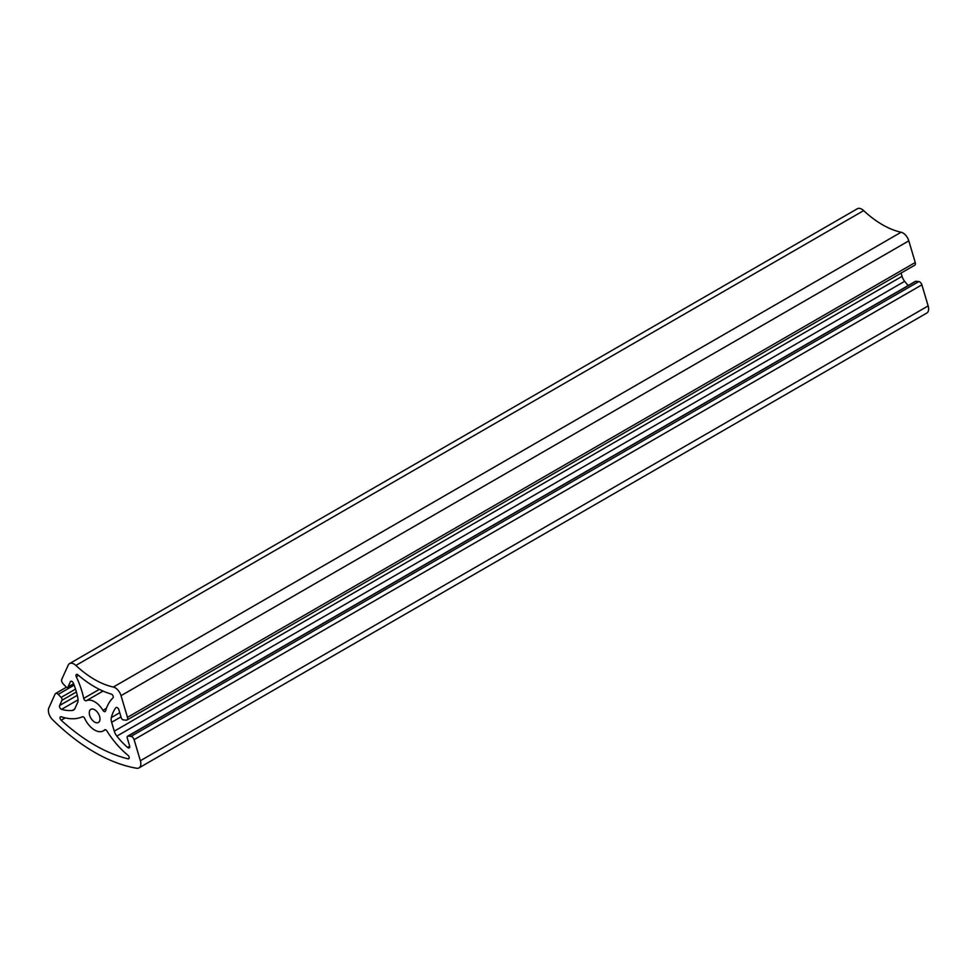 <?xml version="1.0" encoding="UTF-8"?>
<svg xmlns="http://www.w3.org/2000/svg" width="977" height="977" viewBox="0 0 977 977"><rect width="100%" height="100%" fill="white"/><g stroke="black" fill="none" stroke-linecap="round" stroke-linejoin="round"><path stroke-width="1.47" d="M106.896 730.943A2.223 1.282 -120 0 0 105.858 729.88A2.223 1.282 -120 0 0 104.747 729.77A2.223 1.282 -120 0 0 104.576 729.892A17.317 10.002 60 0 1 103.293 730.894A17.317 10.002 60 0 1 84.694 718.425A2.223 1.282 -120 0 0 83.424 716.935A2.223 1.282 -120 0 0 82.373 716.788A64.616 37.309 60 0 1 61.295 716.764A2.223 1.282 -120 0 0 60.489 716.788A2.223 1.282 -120 0 0 61.172 720.22A169.339 97.773 -120 0 0 128.048 758.836A2.223 1.282 -120 0 0 128.72 758.763A2.223 1.282 -120 0 0 129.123 757.175A2.223 1.282 -120 0 0 127.926 755.233A64.616 37.309 60 0 1 106.896 730.943M94.635 709.717A7.572 4.372 -120 0 0 90.849 709.339A7.572 4.372 -120 0 0 89.689 715.408A7.572 4.372 -120 0 0 94.635 722.088A7.572 4.372 -120 0 0 98.421 722.467A7.572 4.372 -120 0 0 99.581 716.385A7.572 4.372 -120 0 0 94.635 709.717M86.306 700.729A17.317 10.002 60 0 1 94.635 701.755A17.317 10.002 60 0 1 102.964 710.352A2.223 1.282 -120 0 0 105.15 711.561A2.223 1.282 -120 0 0 105.553 711A64.616 37.309 60 0 1 112.941 697.896A2.223 1.282 -120 0 0 113.088 696.076A2.223 1.282 -120 0 0 111.683 694.256A2.223 1.282 -120 0 0 111.305 694.085A98.042 56.605 60 0 1 77.916 674.814A2.223 1.282 -120 0 0 77.537 674.545A2.223 1.282 -120 0 0 76.426 674.435A2.223 1.282 -120 0 0 76.279 676.731A64.616 37.309 60 0 1 83.717 698.396A2.223 1.282 -120 0 0 86.306 700.729L103.025 691.069M57.301 693.621A3.346 1.93 -120 0 0 55.628 693.462A3.346 1.93 -120 0 0 55.115 694.049L48.85 707.898A8.915 5.141 -120 0 0 52.575 719.695A178.254 102.915 -120 0 0 136.646 768.24A8.915 5.141 -120 0 0 139.003 767.885A8.915 5.141 -120 0 0 140.37 760.741L134.105 739.65A3.346 1.93 -120 0 0 131.919 736.707A3.346 1.93 -120 0 0 131.016 736.389L128.109 736.108A2.223 1.282 -120 0 0 127.596 736.206A2.223 1.282 -120 0 0 127.254 737.989L129.611 745.939A2.418 1.392 60 0 1 129.245 747.869A2.418 1.392 60 0 1 127.621 747.454A55.701 32.156 60 0 1 116.861 736.133A8.915 5.141 60 0 1 114.272 731.175L111.634 722.272A8.915 5.141 60 0 1 111.341 717.545A55.701 32.156 60 0 1 115.823 707.739A2.418 1.392 60 0 1 116.08 707.507A2.418 1.392 60 0 1 117.277 707.629A2.418 1.392 60 0 1 118.864 709.754L121.221 717.704A2.223 1.282 -120 0 0 123.285 719.878L126.192 720.159A3.346 1.93 -120 0 0 126.961 720.012A3.346 1.93 -120 0 0 127.474 717.338L121.026 695.661A8.915 5.141 -120 0 0 115.213 687.808A8.915 5.141 -120 0 0 113.332 687.051A89.127 51.463 60 0 1 75.888 665.435A8.915 5.141 -120 0 0 74.008 664.018A8.915 5.141 -120 0 0 69.562 663.578A8.915 5.141 -120 0 0 68.195 665.154L61.746 679.394A3.346 1.93 -120 0 0 63.029 683.692L65.935 686.77A2.223 1.282 -120 0 0 67.657 687.368A2.223 1.282 -120 0 0 67.999 686.965L70.356 681.751A2.418 1.392 60 0 1 70.735 681.323A2.418 1.392 60 0 1 71.932 681.445A2.418 1.392 60 0 1 73.397 683.241A55.701 32.156 60 0 1 77.879 698.225A8.915 5.141 60 0 1 77.586 702.622L74.948 708.472A8.915 5.141 60 0 1 73.58 710.035A8.915 5.141 60 0 1 72.347 710.438A55.701 32.156 60 0 1 61.6 709.339A2.418 1.392 60 0 1 59.89 707.727A2.418 1.392 60 0 1 59.609 705.516L61.966 700.301A2.223 1.282 -120 0 0 61.111 697.431L58.205 694.354A3.346 1.93 -120 0 0 57.301 693.621M126.961 720.012L914.741 265.194A3.346 1.93 -120 0 0 915.254 262.508L908.805 240.843A8.915 5.141 -120 0 0 902.992 232.99A8.915 5.141 -120 0 0 901.112 232.233A89.127 51.463 60 0 1 863.668 210.617A8.915 5.141 -120 0 0 861.787 209.2A8.915 5.141 -120 0 0 857.342 208.76L69.562 663.578M139.003 767.885L926.782 313.067A8.915 5.141 -120 0 0 928.15 305.923L921.885 284.832A3.346 1.93 -120 0 0 919.699 281.889A3.346 1.93 -120 0 0 918.795 281.571L915.889 281.278A2.223 1.282 -120 0 0 915.376 281.388L127.596 736.206M908.195 285.528A55.701 32.156 60 0 1 904.653 281.315A8.915 5.141 60 0 1 902.052 276.357L901.087 273.071M113.332 687.051L901.112 232.233M131.016 736.389L918.795 281.571M140.37 760.741L928.15 305.923M134.105 739.65L921.885 284.832M128.109 736.108L915.889 281.278M127.621 747.454L129.697 746.257M116.861 736.133L904.653 281.315M114.272 731.175L902.052 276.357M111.634 722.272L120.977 716.886M111.341 717.545L119.731 712.697M127.474 717.338L915.254 262.508M121.026 695.661L908.805 240.843M75.888 665.435L863.668 210.617M67.999 686.965L73.593 683.741M70.356 681.751L71.284 681.213M72.347 710.438L74.533 709.18M61.6 709.339L78.062 699.825M59.609 705.516L77.256 695.331M61.966 700.301L76.389 691.972M61.111 697.431L75.522 689.115M58.205 694.354L74.142 685.158M76.279 676.731L78.587 675.388M102.964 710.352L106.408 708.362M83.717 698.396L99.361 689.359M128.048 758.836L129.123 758.213M61.172 720.22L65.215 717.887M55.628 693.462L66.46 687.21M67.657 687.368L73.666 683.9M103.293 730.894L105.394 729.697"/></g></svg>

